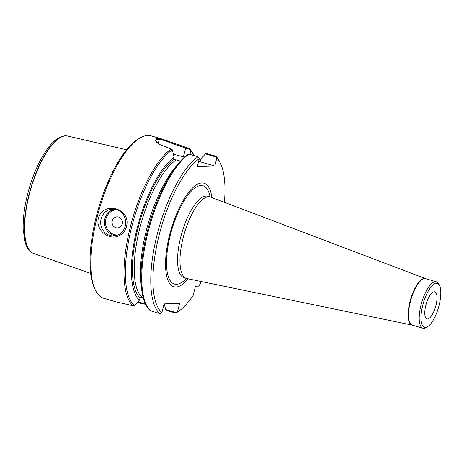 <?xml version="1.0" encoding="UTF-8"?>
<svg xmlns="http://www.w3.org/2000/svg" width="464" height="464" viewBox="0 0 464 464"><rect width="100%" height="100%" fill="white"/><g stroke="black" fill="none" stroke-linecap="round" stroke-linejoin="round"><path stroke-width="0.7" d="M439.147 305.126A22.829 7.905 106.2 0 0 439.628 285.812A22.829 7.905 106.2 0 0 423.307 303.166A22.829 7.905 106.2 0 0 427.767 326.563A22.829 7.905 106.2 0 0 439.147 305.126M425.801 305.527A14.1 4.884 -73.8 0 1 434.838 291.833A14.1 4.884 -73.8 0 1 435.992 305.219A14.1 4.884 -73.8 0 1 426.955 318.913A14.1 4.884 -73.8 0 1 425.801 305.527M201.364 281.549A82.992 28.733 106.2 0 1 198.894 286.126L195.443 286.23L193.146 295.44A82.992 28.733 106.2 0 1 177.579 312.005L175.908 313.078A84.605 29.29 106.2 0 0 176.018 313.003M224.414 202.333A82.992 28.733 106.2 0 0 220.678 163.873A82.992 28.733 106.2 0 0 216.787 158.096L216.241 157.029L205.419 153.88L200.61 159.227L199.99 161.721L198.557 161.652M150.4 310.747L159.854 313.6A84.605 29.29 106.2 0 1 156.588 236.814A84.605 29.29 106.2 0 1 198 156.762L199.317 158.624L197.339 166.559L214.815 166.031L216.787 158.096M199.317 158.624A82.992 28.733 106.2 0 0 158.618 237.226A82.992 28.733 106.2 0 0 161.895 312.568L159.854 313.6M176.471 312.719L175.844 313.119L166.814 310.491L165.631 309.563L176.471 312.719L177.428 312.098L179.591 303.427L164.059 303.897L161.895 312.568M211.88 197.577A53.917 18.664 106.2 0 0 186.018 195.999A53.917 18.664 106.2 0 0 165.567 266.301A53.917 18.664 106.2 0 0 188.233 278.841M220.678 163.873L219.843 162.069A84.605 29.29 106.2 0 0 215.922 156.223L216.241 157.029M205.419 153.88L206.886 153.596L215.922 156.223M164.297 303.885L165.631 309.563M143.219 297.627L140.441 297.024L139.345 300.231A77.616 26.871 106.2 0 1 136.671 230.225A77.616 26.871 106.2 0 1 174.064 157.116L172.335 149.791L171.228 148.973L159.767 144.577L155.481 140.859L156.78 138.411A84.605 29.29 -73.8 0 1 158.74 138.353L162.011 139.038L189.144 148.434L189.875 149.356L185.548 148.097L169.87 142.599C164.534 140.511 161.002 139.426 159.262 139.339A83.798 29.012 106.2 0 0 157.319 139.397L155.689 140.389L155.8 141.329M191.122 154.761L189.875 149.356M189.144 148.434L189.625 148.712M162.017 139.026L151.131 135.859A84.605 29.29 106.2 0 0 139.084 138.574A84.605 29.29 106.2 0 0 96.912 218.016A84.605 29.29 106.2 0 0 95.149 289.582A84.605 29.29 106.2 0 0 103.861 298.335L115.698 301.78L133.081 305.805L134.566 305.509L139.345 300.231M98.351 218.434C103.147 200.286 131.672 208.603 126.446 226.606C125.089 231.379 122.27 234.575 118.001 236.188C108.501 240.19 95.422 229.889 98.351 218.434M145.655 304.332L137.228 302.574M198 156.762L188.964 154.135L187.984 154.344A83.932 29.058 106.2 0 0 177.619 164.447A83.932 29.058 106.2 0 0 141.549 288.417C142.738 299.164 145.702 306.617 150.435 310.776M188.146 154.187C184.678 156.623 181.169 160.039 177.619 164.447L174.319 168.548A77.616 26.871 106.2 0 0 140.963 283.185L141.549 288.417M174.064 157.116L173.443 159.604L176.256 159.906L180.455 161.13M139.084 138.574L137.414 139.647A82.992 28.733 106.2 0 0 96.042 217.575A82.992 28.733 106.2 0 0 94.314 287.779L95.149 289.582M125.28 226.014A13.427 12.522 88.3 0 1 113.587 235.921A13.427 12.522 88.3 0 1 100.671 222.871A13.427 12.522 88.3 0 1 112.781 209.073A13.427 12.522 88.3 0 1 125.28 226.014M122.235 223.828A5.533 5.162 88.3 0 1 113.605 226.275A5.533 5.162 88.3 0 1 115.913 217.024A5.533 5.162 88.3 0 1 122.235 223.828M137.704 302.047L145.336 303.659M184.399 157.18L183.361 156.878A21.489 2.245 14 0 0 173.414 154.274M214.815 166.031L199.99 161.721M186.922 278.568A42.439 14.691 -73.8 0 1 186.528 278.47A42.439 14.691 -73.8 0 1 184.278 233.618A42.439 14.691 -73.8 0 1 210.238 196.974A42.439 14.691 -73.8 0 1 210.627 197.101L425.598 278.649A24.186 8.375 -73.8 0 0 410.582 299.46A24.186 8.375 -73.8 0 0 412.084 325.078L186.922 278.568M427.767 326.563L426.375 327.456A24.174 8.369 -73.8 0 1 422.936 328.234A24.174 8.369 -73.8 0 1 421.654 302.685A24.174 8.369 -73.8 0 1 436.438 281.81A24.174 8.369 -73.8 0 1 438.932 284.31L439.628 285.812M126.608 149.802L67.825 136.056A61.155 21.17 106.2 0 0 66.427 135.865A61.155 21.17 106.2 0 0 29.012 195.541A61.155 21.17 106.2 0 0 32.381 252.886A61.155 21.17 106.2 0 0 33.657 253.477L90.642 273.406M194.068 155.62A83.932 29.058 106.2 0 0 189.869 149.263M171.228 148.973A84.605 29.29 106.2 0 0 130.14 227.685A84.605 29.29 106.2 0 0 133.081 305.805M188.964 154.135A84.605 29.29 106.2 0 0 147.552 234.187A84.605 29.29 106.2 0 0 150.817 310.967M176.256 159.906A73.863 25.572 106.2 0 0 139.571 229.181A73.863 25.572 106.2 0 0 142.007 297.273M173.455 159.57A75.203 26.036 106.2 0 0 137.541 230.202A75.203 26.036 106.2 0 0 139.948 297.807M172.335 149.791A83.932 29.058 106.2 0 0 131.103 229.326A83.932 29.058 106.2 0 0 134.456 305.579M115.472 235.712A13.427 12.522 88.3 0 1 104.446 222.761A13.427 12.522 88.3 0 1 114.672 209.171M117.079 209.751A12.627 11.768 -91.7 0 0 105.49 222.726A12.627 11.768 -91.7 0 0 117.839 234.987M158.212 143.562L159.262 139.339L158.74 138.353M156.612 142.239L157.319 139.397L156.78 138.411M183.361 156.878L185.919 147.494M186.528 278.47L184.109 277.768A42.439 14.691 -73.8 0 1 181.859 232.916A42.439 14.691 -73.8 0 1 207.82 196.272L210.238 196.974M186.4 278.435A51.197 17.725 -73.8 0 1 166.512 263.668A51.197 17.725 -73.8 0 1 185.403 198.725A51.197 17.725 -73.8 0 1 210.111 196.939M412.084 325.078L412.229 325.119A24.174 8.369 -73.8 0 1 410.947 299.57A24.174 8.369 -73.8 0 1 425.732 278.696L425.598 278.649M66.3 135.859A61.097 21.153 106.2 0 0 66.172 135.853A61.097 21.153 106.2 0 0 28.791 195.466A61.097 21.153 106.2 0 0 32.155 252.758A61.097 21.153 106.2 0 0 32.271 252.822M189.59 148.677L194.12 155.637M184.109 277.768L183.483 277.698M207.82 196.272L207.257 195.994M412.229 325.119L422.936 328.234M425.732 278.696L436.438 281.81M32.381 252.886L32.155 252.758C30.734 252.051 27.567 249.783 25.189 242.724L23.2 229.779C22.846 219.408 24.261 207.762 27.446 194.839C30.914 181.146 35.606 168.908 41.534 158.125C45.774 150.493 50.176 144.687 54.752 140.72C60.627 135.906 64.566 135.685 66.172 135.853L66.427 135.865"/></g></svg>
